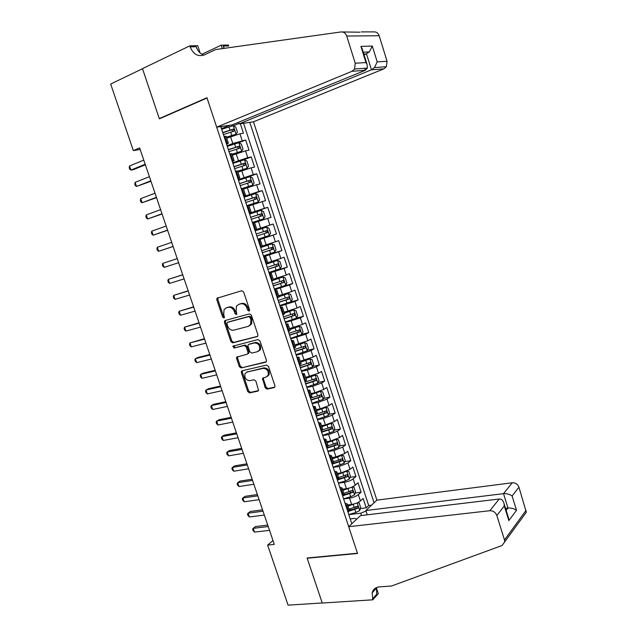 <?xml version="1.0" encoding="UTF-8"?>
<svg xmlns="http://www.w3.org/2000/svg" width="637" height="637" viewBox="0 0 637 637"><rect width="100%" height="100%" fill="white"/><g stroke="black" fill="none" stroke-linecap="round" stroke-linejoin="round"><path stroke-width="0.96" d="M248.979 311.087L249.553 309.67L243.66 292.009L241.742 290.743L216.922 298.251L216.811 299.748L222.639 317.051L223.945 317.935L224.423 317.56L223.738 314.304L224.049 309.622L226.223 307.902L228.221 307.345C230.92 306.93 232.935 308.284 234.265 311.397L235.021 313.651L236.351 314.543L236.845 314.145L236.152 310.88L236.446 306.214L238.708 304.398L240.738 303.833C243.485 303.411 245.532 304.773 246.869 307.918L247.634 310.195L248.979 311.087M265.207 387.79L267.118 389.111L274.061 387.615L274.873 386.938L274.905 385.688L268.472 366.402L266.545 365.089L242.156 370.758L241.423 371.355L241.367 372.677L247.737 391.58L249.608 392.894L257.802 391.126L258.582 390.489L255.883 381.077L253.988 379.763L249.919 380.679C245.898 380.257 244.266 377.924 245.022 373.68L247.029 372.064L263.081 368.353C267.126 368.704 268.806 371.021 268.121 375.312L265.995 377.072L262.508 378.322L265.207 387.79L266.131 387.248L268.042 388.57L274.778 387.113M133.324 150.571L110.679 84.028L142.513 68.716L159.369 118.84L207.041 98.01L357.461 553.211L307.098 558.004L322.226 602.96L288.067 605.15L267.628 545.089L274.284 544.38L139.63 147.911L133.324 150.571L140.164 149.472M257.069 336.686L257.834 336.057L257.889 334.688L251.384 315.18L249.465 313.898L225.235 320.475L224.55 321.016L224.455 322.457L230.897 341.575L232.768 342.857L257.491 336.471M259.952 340.867L266.425 360.255L266.377 361.569L265.589 362.222L241.208 367.947L239.337 366.649L236.606 358.52L236.661 357.166L247.164 354.212L247.904 353.599L247.968 352.253L246.137 346.799L244.242 345.509L234.082 348.049L232.823 346.186L258.033 339.561L259.952 340.867M348.025 512.259L349.307 509.95L352.157 509.584M360.375 508.565L366.219 507.84L363.146 498.452L360.407 500.953L358.344 494.662C356.147 496.358 353.216 497.529 349.562 498.15L343.63 498.938M344.163 494.471L345.557 494.288M355.183 492.982L361.091 492.186L358.01 482.774L355.239 485.195L353.161 478.873C350.947 480.529 348.009 481.683 344.354 482.344L338.43 483.188M349.968 477.352L355.948 476.484L352.85 467.032L350.047 469.373L347.961 463.035L339.131 466.475L333.215 467.383M344.728 461.674L350.78 460.726L347.675 451.243L344.84 453.504L342.746 447.134L333.884 450.55L327.983 451.522M339.465 445.932L345.596 444.905L342.483 435.389L339.609 437.571L337.514 431.177L328.62 434.561L322.728 435.604M334.186 430.142L340.397 429.035L337.268 419.48L334.361 421.583L332.259 415.165L323.341 418.525L317.457 419.632M328.875 414.297L335.173 413.102L332.036 403.516L329.098 405.53L326.988 399.096L318.038 402.425L312.17 403.595M323.54 398.404L329.934 397.114L326.781 387.495L323.811 389.43L321.693 382.964L312.719 386.269L306.859 387.503M318.189 382.447L324.679 381.069L321.51 371.411L318.508 373.258L316.382 366.777L307.376 370.049L301.532 371.355M312.807 366.442L319.4 364.969L316.223 355.279L313.181 357.038L311.047 350.533L302.018 353.774L296.181 355.143M307.392 350.39L314.105 348.805L310.912 339.075L307.838 340.755L305.696 334.226L290.814 338.876M301.962 334.274L308.786 332.586L305.585 322.824L302.479 324.416L300.33 317.863L285.424 322.553M296.5 318.11L303.451 316.302L300.242 306.508L297.097 308.013L294.939 301.436L280.017 306.166M290.201 302.113L298.1 299.963L294.875 290.13L291.698 291.547L289.524 284.946L274.595 289.716M281.411 286.777L292.725 283.561L289.485 273.695L286.276 275.025L284.102 268.4L269.14 273.209M268.933 272.564L287.327 267.102L284.086 257.205L280.829 258.447L278.648 251.79L263.678 256.639M263.551 256.265L281.912 250.588L278.656 240.643L275.367 241.797L273.177 235.125L258.192 240.014M258.152 239.902L276.482 234.01L273.209 224.025L254.904 230.061M254.888 230.005L269.889 225.092L267.691 218.395L271.028 217.368L267.747 207.351L249.481 213.602M249.37 213.276L264.387 208.323L262.181 201.603L265.557 200.663L262.261 190.614L244.027 197.088M243.828 196.491L258.861 191.498L256.647 184.746L260.063 183.902L256.751 173.813L244.082 178.479M238.27 179.634L253.319 174.602L251.097 167.826L254.545 167.077L251.225 156.949L243.111 160.046M232.688 162.722L247.753 157.65L245.524 150.85L249.011 150.189L245.683 140.021L232.784 143.484L227.083 145.746M232.075 154.425L241.63 151.232L243 149.169L241.327 144.081L238.827 142.72L245.683 140.021M360.407 500.953C358.217 502.681 355.295 503.843 351.64 504.464L347.667 504.966M355.239 485.195C353.025 486.867 350.095 488.03 346.44 488.675L342.467 489.224M350.047 469.373L341.217 472.829L337.26 473.418M344.84 453.504L335.986 456.928L332.028 457.557M339.609 437.571L330.73 440.963L326.781 441.64M334.361 421.583L325.451 424.951L321.518 425.667M329.098 405.53L320.164 408.874L316.231 409.639M323.811 389.43L314.853 392.734L310.92 393.547M318.508 373.258L305.601 377.399M313.181 357.038L300.258 361.187M307.838 340.755L294.891 344.928M302.479 324.416L289.509 328.596M297.097 308.013L284.102 312.21M291.698 291.547L278.68 295.767M286.276 275.025L273.241 279.261M280.829 258.447L267.779 262.691M275.367 241.797L262.293 246.065M267.691 218.395L254.585 222.687M262.181 201.603L249.051 205.91M256.647 184.746L243.501 189.07M251.097 167.826L237.927 172.165M245.524 150.85L232.338 155.205M367.278 514.807L365.869 510.532L376.897 500.149L253.47 121.802L383.872 68.852L371.459 69.807L366.53 53.986L363.854 54.105M374.062 502.816L249.784 122.344M220.76 126.58L351.815 523.765M240.34 123.721L243.453 133.237L239.934 133.802L226.716 138.181M226.621 144.328L228.365 143.158L226.302 143.373M226.127 136.374L223.993 136.382M344.991 503.063L347.356 504.034L345.899 505.818M342.706 496.143L344.02 493.922M339.712 487.074L342.053 487.958L340.572 489.678M337.363 479.964L338.717 477.838M334.417 471.03L336.734 471.818L335.221 473.474M332.004 463.72L333.398 461.698L338.629 460.129L337.634 457.103L332.395 458.672M329.106 454.929L331.391 455.622L329.862 457.207M326.63 447.421L328.055 445.494M323.771 438.766L326.033 439.371L324.472 440.884M321.231 431.066L322.688 429.234M318.42 422.546L320.65 423.056L319.065 424.505M315.817 414.639L317.306 412.911M313.046 406.271L315.251 406.677L313.643 408.054M310.378 398.157L311.907 396.525M307.655 389.932L309.837 390.242L308.197 391.548M304.916 381.619L306.485 380.082M302.249 373.529L304.398 373.744L302.726 374.986M299.438 365.017L301.046 363.584M296.818 357.07L298.936 357.19L297.24 358.352M293.936 348.343L295.584 347.014M291.364 340.548L293.458 340.572L291.73 341.663M288.418 331.614L290.098 330.388M285.894 323.962L287.956 323.891L286.204 324.91M282.876 314.829L284.596 313.699M280.399 307.321L282.43 307.145L280.654 308.093M277.318 297.973L279.07 296.946M274.889 290.607L276.888 290.337L275.088 291.213M271.736 281.052L273.528 280.137M269.355 273.838L271.33 273.464L269.491 274.268M266.131 264.068L267.962 263.256M263.798 257.014L265.748 256.536L263.885 257.26M260.501 247.021L262.38 246.32M258.224 240.117L260.143 239.536L258.248 240.189M254.856 229.909L256.767 229.304L254.872 229.949M254.521 222.496L252.594 223.054M249.194 212.734L251.129 212.209L249.258 212.957M248.884 205.401L246.917 205.847M243.501 195.495L245.468 195.041L243.637 195.893M243.23 188.241L241.216 188.584M237.792 178.185L239.791 177.811L237.983 178.766M237.545 171.019L235.499 171.249M232.059 160.819L234.082 160.516L232.314 161.583M231.844 153.724L229.758 153.851M247.753 157.65L251.225 156.949M253.319 174.602L256.751 173.813M258.861 191.498L262.261 190.614M264.387 208.323L267.747 207.351M269.889 225.092L273.209 224.025M276.482 234.01L273.177 235.125M281.912 250.588L278.648 251.79M287.327 267.102L284.102 268.4M292.725 283.561L289.524 284.946M298.1 299.963L294.939 301.436M303.451 316.302L300.33 317.863M308.786 332.586L305.696 334.226M314.105 348.805L311.047 350.533M319.4 364.969L316.382 366.777M324.679 381.069L321.693 382.964M329.934 397.114L326.988 399.096M335.173 413.102L332.259 415.165M340.397 429.035L337.514 431.177M345.596 444.905L342.746 447.134M350.78 460.726L347.961 463.035M355.948 476.484L353.161 478.873M361.091 492.186L358.344 494.662M366.219 507.84L368.696 505.523L243.557 123.252M361.537 515.492L360.773 513.175L348.805 514.624M229.885 125.242L221.461 128.706M220.912 127.026L222.671 126.301M272.986 540.558L267.628 545.089M350.231 518.94L355.255 518.343L356.497 519.362M233.429 125.768L238.979 123.498M238.588 122.304L238.103 122.447M360.773 513.175L366.044 511.057M368.696 505.523L371.578 505.157M249.497 310.665L247.841 307.488C246.495 304.351 244.457 302.997 241.718 303.411L240.738 303.833M238.803 304.359L241.718 303.411M226.374 307.838L229.209 306.923C231.9 306.508 233.914 307.862 235.244 310.967L236.868 314.105M218.141 297.567L217.806 299.342L223.627 316.621L224.463 317.497M225.705 320.347L225.442 322.019L231.868 341.106L233.731 342.387L257.667 336.304M250.078 317.513L248.733 316.621L227.457 322.354L226.907 323.747L227.704 326.096C229.017 329.186 231.016 330.539 233.707 330.173L248.271 326.351L250.644 324.408L250.874 319.917L250.078 317.513L251.034 317.075L249.696 316.175L248.733 316.621M228.213 322.011L249.696 316.175M249.354 325.857L251.599 323.962L251.83 319.471L250.874 319.917M251.034 317.075L251.83 319.471M266.25 361.776L241.208 367.947M237.736 356.505L237.561 358.026L240.292 366.148L242.164 367.438M248.112 353.718L248.86 353.113L248.916 351.767L247.092 346.321L245.197 345.031L234.082 348.049M233.819 345.66L235.045 347.571M257.444 351.704L259.506 350.008C260.286 345.628 258.622 343.271 254.513 342.937L248.836 344.362L248.088 344.967L248.024 346.329L249.855 351.791L251.758 353.089L257.444 351.704M258.574 351.162L260.445 349.522C261.226 345.143 259.57 342.794 255.461 342.459L254.513 342.937M249.354 344.099L255.461 342.459M263.535 377.622L263.399 379.079L266.131 387.248M267.261 376.443L269.053 374.787C269.73 370.503 268.058 368.186 264.013 367.844L263.081 368.353M246.79 372.127L264.013 367.844M242.466 370.686L242.323 372.159L248.677 391.038L250.548 392.352L258.503 390.632M226.469 137.417L236.032 134.2L237.418 132.178L235.738 127.074L233.222 125.656L221.652 129.287M236.032 134.2L226.39 137.186M223.404 134.59L234.058 131.134L233.564 129.064L222.727 132.536M222.807 132.775L231.414 129.884L232.752 131.039M145.188 164.266L130.943 170.071L129.55 165.97L143.779 160.126M145.371 164.8L133.674 169.561L130.943 170.071L129.765 169.338L129.2 167.698L129.55 165.97M238.572 122.256L239.106 123.897L371.459 69.807L374.445 67.586L386.364 66.718L383.872 68.852M239.106 123.897L253.47 121.802M159.282 118.586L206.953 97.74L216.676 127.169L351.958 71.304L354.546 69.035L355.231 63.23L346.719 36.046C345.612 33.14 343.709 31.77 341.002 31.946L215.736 49.543L204.246 54.941C197.972 56.988 193.266 54.296 190.145 46.859L189.81 45.856L142.481 68.629L159.282 118.586L160.229 118.466M355.231 63.23L365.957 62.569L360.908 46.397L372.303 46.055L377.215 61.869L387.065 61.263L379.166 35.736L346.719 36.046M342.276 31.946L359.953 32.192M201.905 54.264L221.198 45.179L228.42 45.028L228.731 45.968L223.292 46.095L224.041 48.38M189.81 45.856L197.733 45.689L200.145 52.99M216.676 127.169L232.059 124.932L365.335 70.277L351.958 71.304M222.329 48.619L221.198 45.179M361.283 31.914L373.736 31.89C376.324 31.731 378.139 33.013 379.166 35.736M387.065 61.263L386.364 66.718M203.824 55.124C200.233 53.842 197.669 51.04 196.14 46.724L190.145 46.859M224.24 48.348L223.292 46.095M364.125 54.997L369.333 51.939L363.257 52.194M365.957 62.569L367.031 64.305L367.422 68.095L365.335 70.277L364.722 68.294M360.908 46.397L362.541 49.901M372.303 46.055L369.333 51.939M377.215 61.869L374.445 67.586M348.694 526.703L489.821 510.723L499.217 499.018L360.462 515.62L348.694 526.703L357.54 553.457L307.177 558.243L322.25 603.04L372.852 599.807L378.314 593.62L376.348 587.633M376.897 500.149L512.267 482.774C515.444 482.679 517.674 484.16 518.94 487.209L526.297 512.252L502.052 545.519L391.564 586L379.357 586.876C375.543 587.298 373.147 589.297 372.167 592.88L372.852 599.807M518.94 487.209L512.092 495.976L516.535 510.293L508.828 520.596L504.273 505.993L496.844 515.508L504.496 539.953L526.09 510.301M365.869 510.532L503.525 493.659L512.267 482.774M374.827 588.572L375.153 589.543M526.297 512.252L523.901 515.564M504.735 542.007L504.496 539.953M496.844 515.508C495.49 512.275 493.149 510.675 489.821 510.723M376.507 587.561L376.698 594.241L372.557 598.915M505.499 508.294L507.992 508.015L503.525 493.659C506.869 493.476 509.719 494.248 512.092 495.976M516.535 510.293C514.186 508.605 511.336 507.848 507.992 508.015L506.152 510.396M508.828 520.596L508.055 516.496M504.273 505.993L504.098 503.795C503.214 500.459 501.59 498.867 499.217 499.018M238.827 142.72L227.29 146.367M241.63 151.232L232.019 154.242M229.033 151.654L239.671 148.198L239.193 146.136L228.357 149.607M228.428 149.806L237.282 146.884L238.357 148.102M237.665 171.377L247.204 168.2L248.557 166.098L246.885 161.026L244.417 159.728L232.903 163.391M247.204 168.2L237.617 171.234M234.647 168.654L245.261 165.198L244.799 163.144L233.97 166.615M234.026 166.775L242.888 163.868L243.931 165.11M243.238 188.265L252.762 185.112L254.091 182.962L252.435 177.906L249.983 176.664L238.501 180.343M252.762 185.112L243.199 188.162L245.468 195.041M240.229 185.582L250.827 182.134L250.381 180.088L239.56 183.56M239.6 183.671L248.175 180.836L249.489 182.063M246.877 205.719L258.296 201.961L259.609 199.763L257.953 194.731L255.533 193.544L244.075 197.231M258.296 201.961L246.853 205.655M245.802 202.462L256.369 199.015L255.947 196.968L245.134 200.44M245.157 200.512L254.036 197.637L255.031 198.959M150.81 180.82L136.533 186.434L135.14 182.349L149.408 176.688M150.961 181.258L136.533 186.434L135.339 185.662L134.781 184.037L135.14 182.349M156.415 197.319L142.099 202.733L140.705 198.664L155.014 193.194M156.527 197.661L142.099 202.733L140.896 201.937L140.339 200.313L140.705 198.664M161.997 213.745L147.649 218.985L146.263 214.924L160.604 209.645M162.077 214L147.649 218.985L146.43 218.149L145.873 216.524L146.263 214.924M167.555 230.124L153.175 235.172L151.789 231.127L166.169 226.031M167.611 230.283L153.175 235.172L151.948 234.297L151.399 232.688L151.789 231.127M263.806 218.738L252.395 222.456L263.806 218.738L265.103 216.508L263.455 211.492L261.051 210.361L249.632 214.064M251.344 219.271L261.895 215.824L261.488 213.785L250.683 217.257M250.691 217.297L259.577 214.43L260.533 215.816M173.097 246.439L158.677 251.297L157.299 247.275L171.711 242.363M173.121 246.503L158.677 251.297L157.443 250.397L156.893 248.788L157.299 247.275M257.921 239.193L269.3 235.467L270.582 233.182L268.941 228.189L266.561 227.106L255.158 230.833M267.007 230.538L265.103 231.159C266.21 231.741 266.314 232.425 265.406 233.222L256.87 236.008L267.405 232.577L267.007 230.538L256.209 234.01M178.615 262.691L164.163 267.373L162.793 263.36L177.237 258.63M164.163 267.373L162.921 266.433L162.371 264.833L162.793 263.36M263.423 255.867L274.778 252.125L276.036 249.8L274.404 244.823L272.047 243.804L260.676 247.538M272.047 243.804L260.66 247.506M262.38 252.706L272.891 249.266L272.509 247.236L261.719 250.707M272.509 247.236L270.606 247.833C271.688 248.414 271.784 249.099 270.892 249.887L262.364 252.658M182.715 274.754L168.264 279.388L182.739 274.842M169.633 283.385L168.375 282.414L167.834 280.821L168.264 279.388L169.633 283.385L184.117 278.887M268.902 272.477L280.232 268.726L281.474 266.362L279.842 261.401L277.509 260.429L266.162 264.18M277.509 260.429L266.139 264.108M267.866 269.332L278.353 265.892L277.987 263.861L267.206 267.341M276.139 264.443L276.347 266.489L267.835 269.244M188.17 290.822L173.718 295.361L188.226 290.998M175.079 299.342L173.813 298.347L173.272 296.754L173.718 295.361L175.079 299.342L189.595 295.027M274.364 289.031L285.663 285.265L286.889 282.852L285.265 277.915L282.947 276.999L273.536 280.153M282.947 276.999L273.496 280.041M273.329 285.894L283.799 282.454L283.449 280.431L272.676 283.911M281.673 281.005L281.793 283.035L273.289 285.774M193.608 306.827L179.156 311.278L193.696 307.098M180.51 315.251L179.236 314.216L178.694 312.632L179.156 311.278L180.51 315.251L195.057 311.111M279.81 305.521L291.077 301.739L292.287 299.286L290.671 294.366L288.378 293.506L278.982 296.683M288.378 293.506L278.934 296.531M278.775 302.4L289.222 298.96L288.887 296.946L278.122 300.417M287.168 297.503L287.215 299.509L278.719 302.233M199.023 322.776L184.571 327.139L199.142 323.134M185.916 331.097L184.634 330.03L184.101 328.445L184.571 327.139L185.916 331.097L200.504 327.131M285.233 321.956L296.476 318.158L297.662 315.665L296.054 310.76L293.776 309.956L284.413 313.149M293.776 309.956L284.349 312.958M284.198 318.842L294.628 315.403L294.31 313.396L283.553 316.868M292.638 313.953L292.614 315.936L284.134 318.643M204.421 338.677L189.961 342.945L204.573 339.115M191.307 346.886L190.017 345.787L189.484 344.211L189.961 342.945L191.307 346.886L205.926 343.104M290.631 338.327L301.85 334.513L303.021 331.981L301.42 327.092L299.167 326.343L289.819 329.552M299.167 326.343L289.747 329.329M289.604 335.221L300.011 331.789L299.709 329.783L288.959 333.262M298.068 330.34L297.997 332.299L289.524 334.982M209.796 354.514L197.781 357.516L195.344 358.687L209.979 355.04M196.682 362.62L195.384 361.49L194.842 359.921L195.344 358.687L196.682 362.62L211.325 359.013M296.014 354.642L307.201 350.812L308.364 348.24L306.763 343.367L304.526 342.674L295.21 345.899M304.526 342.674L295.13 345.636M294.995 351.544L305.378 348.113L305.083 346.114L294.35 349.586M303.483 346.671L303.355 348.598L294.899 351.274M215.163 370.296L203.115 373.155L200.695 374.381L215.37 370.909M202.033 378.298L200.727 377.136L200.193 375.575L200.695 374.381L202.033 378.298L216.715 374.867M301.373 370.893L312.536 367.047L313.683 364.436L312.082 359.587L309.877 358.942L300.584 362.19M309.877 358.942L300.481 361.888M300.361 367.804L310.721 364.38L310.442 362.381L299.716 365.861M308.865 362.947L308.698 364.842L300.258 367.493M220.498 386.022L208.434 388.737L206.038 390.019L220.736 386.715M207.367 393.921L206.046 392.726L205.52 391.174L206.038 390.019L207.367 393.921L222.074 390.664M306.723 387.081L317.855 383.227L318.978 380.576L317.393 375.742L315.204 375.145L305.935 378.41M315.204 375.145L305.824 378.075M305.704 384.015L316.048 380.592L315.785 378.593L305.067 382.073M314.232 379.158L314.025 381.022L305.593 383.665M225.824 401.692L213.729 404.264L211.357 405.602L226.087 402.473M212.686 409.487L211.357 408.261L210.823 406.717L211.357 405.602L212.686 409.487L227.425 406.406M312.042 403.221L323.15 399.351L324.257 396.66L322.672 391.843L320.562 391.309L311.262 394.582M320.507 391.301L318.739 391.659M318.643 391.699L311.143 394.207M311.031 400.155L321.359 396.732L321.104 394.741L310.394 398.221M319.567 395.314L319.328 397.146L310.904 399.773M231.127 417.307L219.009 419.743L216.66 421.129L231.422 418.175M217.981 425.006L216.644 423.748L216.118 422.204L216.66 421.129L217.981 425.006L232.752 422.092M317.345 419.297L328.429 415.412L329.52 412.68L327.944 407.879L325.849 407.401L316.573 410.69M325.794 407.393L324.623 407.616M323.532 407.991L316.438 410.284M316.342 416.248L326.646 412.824L326.399 410.833L316.732 414.002M324.886 411.414L324.607 413.214L316.199 415.826M236.407 432.865L224.264 435.159L221.939 436.608L236.733 433.821M223.261 440.47L221.915 439.18L221.389 437.635L221.939 436.608L223.261 440.47L238.055 437.723M322.633 435.31L333.692 431.416L334.759 428.645L333.191 423.86L331.065 423.422L321.868 426.742M331.065 423.422L330.348 423.557M328.27 424.258L321.725 426.296M321.629 432.276L331.917 428.852L331.678 426.87L322.688 429.84M330.181 427.459L329.878 429.219L321.478 431.814M241.678 448.368L229.511 450.526L227.202 452.023L242.028 449.404M228.516 455.869L227.162 454.555L226.637 453.018L227.202 452.023L228.516 455.869L243.35 453.297M327.896 451.275L338.932 447.365L339.983 444.554L338.422 439.785L336.312 439.403L327.139 442.739M332.737 440.517L326.98 442.253M326.9 448.241L337.164 444.825L336.941 442.842L328.143 445.765M335.03 443.169L335.126 445.175L326.741 447.755M246.925 463.824L234.735 465.846L232.449 467.391L247.299 464.938M233.763 471.229L232.394 469.875L231.876 468.346L232.449 467.391L233.763 471.229L248.621 468.816M333.143 467.176L344.147 463.258L345.19 460.408L343.63 455.654L341.543 455.32L337.634 457.103M336.941 456.745L332.227 458.154M332.148 464.158L342.395 460.742L342.18 458.767L338.629 460.129M340.293 459.07L340.349 461.069L332.211 463.561M252.156 479.223L239.934 481.11L237.681 482.703L252.563 480.417M238.986 486.525L237.609 485.147L237.091 483.626L237.681 482.703L238.986 486.525L253.868 484.279M346.632 471.276L337.634 474.549M341.591 472.765L337.451 474M346.831 471.189L348.821 471.468L350.374 476.197L349.355 479.088L345.469 480.919L338.374 483.021M337.387 480.011L347.611 476.603L347.404 474.629L338.629 477.559M345.533 474.915L345.557 476.906L338.358 479.104M257.364 494.567L245.126 496.319L242.888 497.967L257.802 495.849M244.186 501.773L242.808 500.363L242.291 498.843L242.888 497.967L244.186 501.773L259.108 499.695M351.64 487.225L342.849 490.371M346.409 488.675L342.658 489.781M352.142 487.01L353.997 487.225L355.542 491.939L354.538 494.869L350.676 496.725L343.582 498.811M341.233 489.112L343.359 495.57L352.802 492.401L352.603 490.426L343.837 493.372M350.756 490.705L350.748 492.68L344.076 494.718M262.555 509.855L250.293 511.471L248.08 513.175L263.017 511.216M249.378 516.965L247.984 515.532L247.467 514.019L248.08 513.175L249.378 516.965L264.323 515.054M356.624 503.111L348.049 506.136M351.274 504.504L347.842 505.515M357.445 502.76L359.149 502.919L360.693 507.617L359.698 510.587L355.86 512.474L348.773 514.545M349.148 511.161L357.978 508.151L357.787 506.176L349.036 509.122M355.956 506.439L355.924 508.406L349.45 510.38M267.731 525.095L255.445 526.576L253.255 528.328L268.225 526.536M254.545 532.11L253.144 530.645L252.634 529.132L253.255 528.328L254.545 532.11L269.523 530.358M351.64 504.464L349.562 498.15M346.44 488.675L344.354 482.344M341.217 472.829L339.131 466.475M335.986 456.928L333.884 450.55M330.73 440.963L328.62 434.561M325.451 424.951L323.341 418.525M320.164 408.874L318.038 402.425M314.853 392.734L312.719 386.269M309.518 376.547L307.376 370.049M304.168 360.295L302.018 353.774M298.793 343.98L296.643 337.435M293.402 327.609L291.244 321.04M287.996 311.175L285.822 304.59M282.565 294.684L280.384 288.075M277.111 278.13L274.929 271.497M271.641 261.52L269.451 254.856M266.155 244.847L263.949 238.158M260.644 228.11L258.431 221.397M255.111 211.309L252.897 204.573M249.561 194.444L247.331 187.684M243.987 177.524L241.749 170.732M238.397 160.532L236.152 153.724M232.784 143.484L230.53 136.644M227.138 143.229L224.829 136.246M348.67 511.67L346.552 505.237M338.032 479.406L335.89 472.925M332.681 463.187L330.531 456.681M327.307 446.903L325.157 440.374M321.924 430.564L319.758 424.011M316.509 414.161L314.344 407.584M311.079 397.703L308.905 391.102M305.633 381.181L303.443 374.556M300.154 364.595L297.965 357.946M294.668 347.945L292.463 341.273M289.158 331.24L286.945 324.536M283.624 314.471L281.403 307.743M278.066 297.63L275.845 290.886M272.493 280.734L270.263 273.958M266.903 263.774L264.658 256.974M261.281 246.75L259.028 239.918M255.644 229.662L253.383 222.807M249.991 212.503L247.721 205.624M244.305 195.288L242.028 188.377M238.604 178.002L236.319 171.066M232.879 160.651L230.586 153.692M242.171 140.626L239.934 133.802M247.841 307.488L246.869 307.918M239.679 303.984L238.708 304.398M236.001 313.221L235.021 313.651M235.244 310.967L234.265 311.397M229.209 306.923L228.221 307.345M227.21 307.48L226.223 307.902M223.627 316.621L222.639 317.051M217.806 299.342L216.811 299.748M248.597 309.765L247.634 310.195M233.731 342.387L232.768 342.857M231.868 341.106L230.897 341.575M225.442 322.019L224.455 322.457M228.436 321.916L227.457 322.354M266.115 361.935L265.589 362.222M240.292 366.148L239.337 366.649M237.561 358.026L236.606 358.52M248.916 351.767L247.968 352.253M247.092 346.321L246.137 346.799M245.197 345.031L244.242 345.509M249.792 343.884L248.836 344.362M263.399 379.079L262.468 379.604M247.968 371.546L247.029 372.064M258.391 390.784L257.802 391.126M250.548 392.352L249.608 392.894M248.677 391.038L247.737 391.58M242.323 372.159L241.367 372.677M274.682 387.248L274.061 387.615M268.042 388.57L267.118 389.111M236.064 134.144L233.285 125.688M230.013 130.067L228.938 126.811M231.757 135.37L230.69 132.122M231.414 129.884L233.389 129.08M241.662 151.176L238.891 142.752M235.634 147.155L234.567 143.914M237.378 152.434L236.311 149.201M237.028 146.932L238.994 146.152M247.236 168.152L244.481 159.76M241.24 164.179L240.173 160.946M242.968 169.442L241.909 166.217M242.609 163.916L244.584 163.16M252.793 185.056L250.046 176.696M246.822 181.139L245.763 177.922M248.549 186.386L247.49 183.169M248.175 180.836L250.158 180.112M258.327 201.905L255.588 193.568M252.379 198.035L251.328 194.834M254.099 203.267L253.048 200.058M253.717 197.693L255.708 196.992M263.845 218.682L261.114 210.385M257.921 214.876L256.87 211.683M259.633 220.083L258.582 216.891M259.243 214.486L261.234 213.809M269.34 235.403L266.616 227.138M263.439 231.645L262.396 228.468M265.151 236.837L264.1 233.66M265.406 233.222L267.405 232.577M274.81 252.069L272.103 243.828M268.941 248.358L267.898 245.189M270.645 253.526L269.602 250.357M270.892 249.887L272.891 249.266M280.264 268.663L277.565 260.453M274.42 265.008L273.384 261.855M276.116 270.16L275.08 267.007M276.347 266.489L278.353 265.892M285.695 285.201L283.011 277.023M279.882 281.602L278.847 278.449M281.57 286.73L280.535 283.584M281.793 283.035L283.799 282.454M291.109 301.675L288.434 293.53M285.32 298.124L284.285 294.995M287 303.236L285.973 300.107M287.215 299.509L289.222 298.96M296.508 318.094L293.84 309.972M290.735 314.59L289.708 311.469M292.415 319.686L291.388 316.565M292.614 315.936L294.628 315.403M301.882 334.449L299.223 326.359M296.141 331.001L295.114 327.888M297.805 336.073L296.786 332.968M297.997 332.299L300.011 331.789M307.233 350.748L304.582 342.69M301.516 347.348L300.497 344.251M303.18 352.404L302.161 349.307M303.355 348.598L305.378 348.113M312.568 366.984L309.932 358.957M306.875 363.639L305.864 360.55M308.531 368.672L307.52 365.59M308.698 364.842L310.721 364.38M317.887 383.163L315.259 375.161M312.218 379.867L311.206 376.786M313.866 384.883L312.855 381.81M314.025 381.022L316.048 380.592M323.182 399.288L320.562 391.309M317.537 396.031L316.525 392.965M319.185 401.031L318.174 397.974M319.328 397.146L321.359 396.732M328.461 415.348L325.849 407.401M322.84 412.147L321.836 409.089M324.48 417.131L323.477 414.074M324.607 413.214L326.646 412.824M333.716 431.353L331.113 423.438M328.127 428.199L327.123 425.15M329.759 433.16L328.756 430.118M329.878 429.219L331.917 428.852M338.956 447.293L336.368 439.411M333.39 444.196L332.387 441.154M335.014 449.141L334.019 446.107M335.126 445.175L337.164 444.825M344.179 463.187L341.591 455.328M340.254 465.058L339.258 462.04M340.349 461.069L342.395 460.742M349.379 479.016L346.807 471.205M343.861 476.006L342.865 472.996M345.469 480.919L344.482 477.909M345.557 476.906L347.611 476.603M354.562 494.79L352.022 487.058M349.06 491.828L348.073 488.826M350.676 496.725L349.689 493.723M350.748 492.68L352.802 492.401M359.73 510.508L357.214 502.864M354.252 507.593L353.264 504.608M355.86 512.474L354.873 509.489M355.924 508.406L357.978 508.151M228.365 143.158L226.063 136.191M234.082 160.516L231.796 153.581M239.791 177.811L237.513 170.899M251.129 212.209L248.868 205.345M256.767 229.304L254.513 222.472M262.388 246.344L260.143 239.536M267.978 263.312L265.748 256.536M273.56 280.224L271.33 273.464M279.11 297.065L276.888 290.337M284.643 313.85L282.43 307.145M290.154 330.563L287.956 323.891M295.648 347.221L293.458 340.572M301.118 363.823L298.936 357.19M306.572 380.353L304.398 373.744M312.003 396.827L309.837 390.242M317.417 413.238L315.251 406.677M322.808 429.585L320.65 423.056M328.182 445.876L326.033 439.371M333.533 462.112L331.391 455.622M338.86 478.283L336.734 471.818M344.179 494.392L342.053 487.958M349.466 510.452L347.356 504.034M217.918 297.845L216.922 298.251M225.53 320.578L224.55 321.016M251.599 323.962L250.644 324.408M237.625 356.68L236.661 357.166M248.86 353.113L247.904 353.599M233.787 345.708L232.823 346.186M260.445 349.522L259.506 350.008M263.431 377.797L262.508 378.322M269.053 374.787L268.121 375.312M242.371 370.845L241.423 371.355M231.653 129.844L233.564 129.064M354.546 69.035L367.422 68.095M361.999 48.165L367.031 64.305M376.316 588.246L372.167 592.88M504.098 503.795L508.644 518.383M237.282 146.884L239.193 146.136M242.888 163.868L244.799 163.144M248.478 180.781L250.381 180.088M254.036 197.637L255.947 196.968M259.577 214.43L261.488 213.785M276.649 264.267L277.987 263.861M282.517 280.702L283.449 280.431M288.139 297.153L288.887 296.946M293.665 313.563L294.31 313.396M299.135 329.926L299.709 329.783M304.558 346.233L305.083 346.114M309.956 362.493L310.442 362.381M315.315 378.689L315.785 378.593M320.658 394.829L321.104 394.741M325.977 410.913L326.399 410.833M331.264 426.941L331.678 426.87M336.535 442.914L336.941 442.842"/></g></svg>
